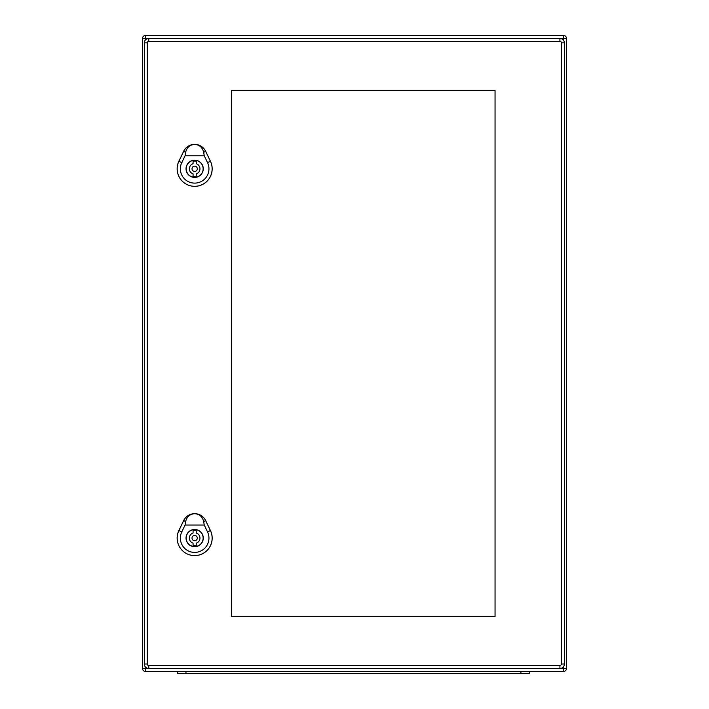 <?xml version="1.0" encoding="UTF-8"?>
<svg xmlns="http://www.w3.org/2000/svg" width="709" height="709" viewBox="0 0 709 709"><rect width="100%" height="100%" fill="white"/><g stroke="black" fill="none" stroke-linecap="round" stroke-linejoin="round"><path stroke-width="1.06" d="M566.491 668.463A2.969 2.969 0 0 1 563.522 671.432L145.478 671.432A2.969 2.969 0 0 1 142.509 668.463L142.509 38.419A2.969 2.969 0 0 1 145.478 35.45L563.522 35.45A2.969 2.969 0 0 1 566.491 38.419L566.491 668.463L563.522 668.463L563.522 666.62M177.489 673.55L177.489 671.432L177.489 673.55L185.962 673.55L185.962 671.432M185.962 673.55L529.393 673.55L529.393 671.432M193.07 545.655L193.07 543.138A5.3 5.3 0 0 1 193.07 533.026L193.07 530.509A7.737 7.737 0 0 1 196.251 530.509L196.251 533.026A5.3 5.3 0 0 1 196.251 543.138L196.251 545.655A7.737 7.737 0 0 1 193.07 545.655M203.137 538.087A8.481 8.481 0 0 0 190.42 530.74A8.481 8.481 0 0 0 190.42 545.434A8.481 8.481 0 0 0 203.137 538.087M197.306 538.087A2.65 2.65 0 0 0 193.335 535.791A2.65 2.65 0 0 0 193.335 540.382A2.65 2.65 0 0 0 197.306 538.087M194.656 513.706C199.468 514.078 202.473 516.701 203.66 521.576L204.254 525.059L185.067 525.059L185.652 521.576C186.839 516.701 189.844 514.078 194.656 513.706A12.186 12.186 0 0 0 183.666 520.619L178.898 530.554A17.512 17.512 0 0 0 194.656 555.626A17.512 17.512 0 0 0 210.449 530.536L205.681 520.61A12.23 12.23 0 0 0 183.631 520.61L178.872 530.536A17.477 17.477 0 0 0 194.656 555.59A17.477 17.477 0 0 0 210.413 530.554L205.645 520.619A12.186 12.186 0 0 0 194.656 513.706M203.27 538.087A8.614 8.614 0 0 1 190.349 545.549A8.614 8.614 0 0 1 190.349 530.624A8.614 8.614 0 0 1 203.27 538.087M204.254 525.059L207.542 531.927A14.295 14.295 0 0 1 194.656 552.408A14.295 14.295 0 0 1 181.77 531.927L185.067 525.059M193.07 176.364L193.07 173.847A5.3 5.3 0 0 1 193.07 163.735L193.07 161.218A7.737 7.737 0 0 1 196.251 161.218L196.251 163.735A5.3 5.3 0 0 1 196.251 173.847L196.251 176.364A7.737 7.737 0 0 1 193.07 176.364M203.137 168.795A8.481 8.481 0 0 0 190.42 161.448A8.481 8.481 0 0 0 190.42 176.133A8.481 8.481 0 0 0 203.137 168.795M197.306 168.795A2.65 2.65 0 0 0 193.335 166.5A2.65 2.65 0 0 0 193.335 171.091A2.65 2.65 0 0 0 197.306 168.795M194.656 144.414C199.468 144.787 202.473 147.41 203.66 152.284L204.254 155.767L185.067 155.767L185.652 152.284C186.839 147.41 189.844 144.787 194.656 144.414A12.186 12.186 0 0 0 183.666 151.327L178.898 161.262A17.512 17.512 0 0 0 194.656 186.334A17.512 17.512 0 0 0 210.449 161.244L205.681 151.309A12.23 12.23 0 0 0 183.631 151.309L178.872 161.244A17.477 17.477 0 0 0 194.656 186.299A17.477 17.477 0 0 0 210.413 161.262L205.645 151.327A12.186 12.186 0 0 0 194.656 144.414M203.27 168.795A8.614 8.614 0 0 1 190.349 176.249A8.614 8.614 0 0 1 190.349 161.333A8.614 8.614 0 0 1 203.27 168.795M204.254 155.767L207.542 162.636A14.295 14.295 0 0 1 194.656 183.117A14.295 14.295 0 0 1 181.77 162.636L185.067 155.767M231.648 90.353L495.05 90.353L495.05 616.52L231.648 616.52L231.648 90.353M563.522 671.432L563.522 668.463L559.924 668.463A4.449 4.449 0 0 0 564.373 664.014L564.373 42.868A4.449 4.449 0 0 0 559.924 38.419L148.757 38.419A4.449 4.449 0 0 0 144.308 42.868L144.308 664.014A4.449 4.449 0 0 0 148.757 668.463L559.924 668.463A4.449 4.449 0 0 0 564.373 664.014L561.404 664.014A1.48 1.48 0 0 1 559.924 665.494L148.757 665.494A1.48 1.48 0 0 1 147.277 664.014L147.277 42.868A1.48 1.48 0 0 1 148.757 41.388L559.924 41.388A1.48 1.48 0 0 1 561.404 42.868L561.404 664.014M148.757 41.388L148.757 38.419L145.478 38.419L145.478 39.864M145.478 667.018L145.478 668.463L148.757 668.463L148.757 665.494M563.522 40.253L563.522 38.419L559.924 38.419A4.449 4.449 0 0 1 564.373 42.868L561.404 42.868M566.491 38.419L563.522 38.419L563.522 35.45M145.478 671.432L145.478 668.463L142.509 668.463M142.509 38.419L145.478 38.419L145.478 35.45M520.911 673.55L520.911 671.432M182.018 532.051L178.641 530.429M207.294 532.051L210.67 530.429M205.77 520.566L203.536 521.638M185.776 521.638L183.542 520.566M182.018 162.76L178.641 161.138M207.294 162.76L210.67 161.138M205.77 151.265L203.536 152.346M185.776 152.346L183.542 151.274M148.757 38.419A4.449 4.449 0 0 0 144.308 42.868L147.277 42.868M147.277 664.014L144.308 664.014A4.449 4.449 0 0 0 148.757 668.463M559.924 668.463L559.924 665.494M559.924 41.388L559.924 38.419"/></g></svg>
